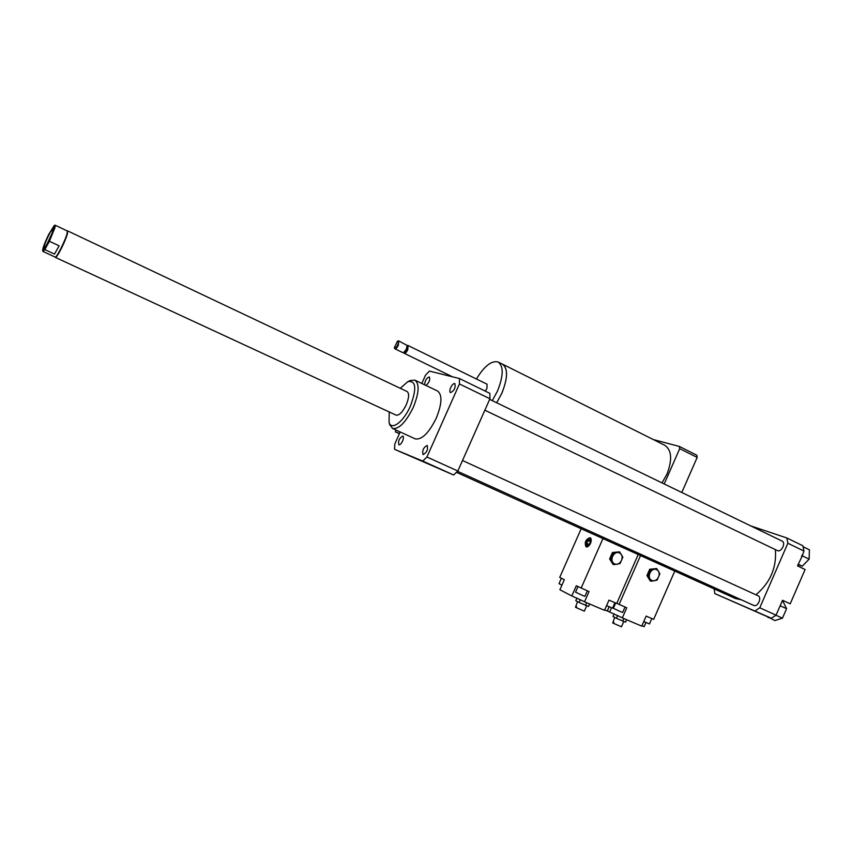 <?xml version="1.0" encoding="UTF-8"?>
<svg xmlns="http://www.w3.org/2000/svg" width="852" height="852" viewBox="0 0 852 852"><rect width="100%" height="100%" fill="white"/><g stroke="black" fill="none" stroke-linecap="round" stroke-linejoin="round"><path stroke-width="1.28" d="M396.084 430.1L395.307 431.847L399.396 433.711M399.513 433.455L395.307 431.847M421.804 383.464L425.489 375.21L429.44 371.089L459.484 378.554L489.868 393.358L489.943 398.757L457.843 471.007L426.927 457.002L422.752 461.07L394.551 449.323L394.817 443.967L400.174 431.975M780.166 605.74L786.588 608.679L783.105 601.682L782.125 601.235M767.695 616.795L774.894 620.554L782.456 618.169L786.588 608.679M775.97 615.24L782.456 618.169M768.003 617.444L771.337 618.232L776.066 615.165L782.541 600.287L790.198 603.812L805.097 569.519L797.493 565.888L802.296 555.845L809.123 559.146L809.4 549.817L803.106 546.76M767.609 616.635L768.866 617.168M798.026 564.652L802.286 566.175L809.123 559.146M798.217 564.226L802.286 566.175M802.296 555.845L803.947 551.042L802.85 545.759L786.811 537.953L750.644 525.865M801.508 556.665L802.328 554.769M714.125 588.87L714.849 593.62L771.337 618.232M714.849 593.62L767.705 616.837M755.064 610.895L759.771 607.785L776.066 615.165M759.771 607.785L787.866 543.246L803.947 551.042M402.559 441.123C401.26 443.754 400.025 444.989 398.864 444.829C397.99 440.985 399.3 438.066 402.804 436.054C403.72 436.746 403.635 438.429 402.559 441.123M427.161 445.426L427.182 445.436C428.205 449.494 426.831 452.55 423.061 454.617C422.017 450.591 423.391 447.524 427.161 445.426M450.708 387.575C452.135 384.71 453.52 383.368 454.84 383.56C455.777 387.628 454.34 390.653 450.527 392.644C449.568 391.941 449.632 390.248 450.708 387.575M424.626 384.816C425.02 380.461 426.564 377.841 429.28 376.935C430.335 379.555 429.27 382.41 426.096 385.519M787.866 543.246L786.811 537.953M777.365 550.573L777.461 550.616C781.359 552.66 786.183 542.671 782.061 541.084L781.859 541.009M753.711 605.41L753.786 605.452C757.737 607.433 762.221 597.284 758.056 595.772L758.024 595.75M735.393 598.487L741.538 599.904M755.926 594.792C770.314 582.619 776.79 567.56 775.363 549.604M389.641 424.371L392.559 428.481C398.938 429.376 405.85 422.336 413.263 407.394C419.131 392.804 419.653 383.719 414.86 380.141L410.408 380.503L407.831 381.653L400.27 388.299M415.126 380.269L437.438 390.951C442.444 394.614 442.05 403.688 436.267 418.172C428.886 432.986 421.91 439.898 415.318 438.908L415.084 438.791M389.204 411.953L389.066 422.336C391.324 430.974 403.571 421.942 410.366 406.159C416.916 388.469 416.064 380.301 407.831 381.653M395.999 415.094L396.116 415.148C399.247 415.563 402.623 412.123 406.234 404.828C409.109 397.703 409.375 393.262 407.032 391.494L67.691 230.924M457.843 471.007L453.605 474.979L394.551 449.323M453.605 474.979L422.752 461.07M459.484 378.554L459.441 383.964L426.927 457.002M489.943 398.757L459.441 383.964M48.415 242.075C53.218 231.968 55.178 226.419 54.315 225.439L48.83 234.247C44.687 242.852 42.632 248.347 42.653 250.712L43.026 251.468L44.826 249.593L49.405 241.276L59.118 245.813L54.507 254.088L44.826 249.593M59.118 245.813L54.507 254.088M44.922 248.401L42.653 250.712M50.215 232.33L53.335 228.23C54.336 229.326 45.795 247.836 44.176 248.092C43.676 246.473 45.688 241.222 50.215 232.33M49.405 241.276L54.975 227.601L55.135 225.205L54.379 225.418M55.178 225.216L67.244 230.924L67.138 233.341C65.551 240.115 56.402 258.252 55.167 257.091L55.082 257.027M67.212 230.913L67.553 233.352C65.966 238.73 63.282 244.95 59.48 252.011C57.393 255.675 56.04 257.485 55.412 257.421L55.295 257.315M51.812 233.725L47.329 243.406M650.726 569.668L656.7 568.561L659.885 573.779L657.116 580.106L651.152 581.234L647.946 576.016L650.726 569.668L649.725 569.232L656.7 568.561M651.876 580.436C657.574 583.034 662.334 572.15 656.604 569.637C650.907 567.006 646.114 577.944 651.876 580.436M647.946 576.016L646.945 575.579L650.14 580.787L651.152 581.234M646.945 575.579L649.725 569.232M613.525 623.27L612.748 622.94L613.142 622.045L613.887 622.429L613.493 623.334L621.459 626.795L623.781 621.502M612.748 622.94L614.675 617.37M614.122 613.866L612.982 616.486L616.411 618.275L625.581 622.162L626.646 619.723M623.877 618.552L622.748 621.119M617.647 615.463L616.411 618.275M615.687 603.024L613.365 608.285L620.533 611.672L622.631 612.471L625.017 607.029M643.761 621.513L649.469 623.941L651.833 618.552M616.795 603.333L626.763 607.774L622.322 617.892L641.737 626.135L646.135 616.102L653.665 619.34L674.784 571.074M607.391 610.884L609.638 612.045L611.502 607.796L609.638 612.045L622.365 617.807M645.976 622.514L644.133 626.71L641.929 625.709M640.523 555.579L619.074 604.473M590.17 544.002L589.339 543.629L587.369 545.365L585.697 542.042L586.112 546.366M590.777 542.628L589.946 542.255L590.787 542.617M586.804 540.903L587.869 541.361L586.804 540.903M587.869 545.173L587.262 542.735L586.187 542.255L586.751 540.882M586.794 540.882L589.882 539.625L589.946 542.255M590.095 540.157L587.869 541.361M586.304 540.669L588.988 538.219C590.681 538.23 591.171 539.646 590.447 542.468M588.988 538.219L590.596 538.038M589.84 543.853C588.253 546.281 586.879 546.899 585.718 545.685M590.479 537.91L589.286 538.155M585.846 545.908L586.464 546.963M590.511 543.32C589.137 546.025 587.656 547.208 586.059 546.856C584.259 542.458 585.601 539.391 590.085 537.665C591.448 538.57 591.586 540.456 590.511 543.32M613.419 552.937L619.553 551.84L622.855 557.165L620.032 563.577L613.909 564.695L610.586 559.37L613.419 552.937L612.45 552.511L619.553 551.84M614.633 563.875C620.49 566.548 625.336 555.515 619.447 552.927C613.578 550.211 608.701 561.308 614.633 563.875M610.586 559.37L609.627 558.944L612.939 564.258L613.909 564.695M609.627 558.944L612.45 552.511M576.24 607.561L575.494 607.242L575.899 606.326L576.612 606.709L576.208 607.625L584.344 611.15L586.698 605.783M575.494 607.242L577.507 601.618M576.953 598.072L575.792 600.713L579.094 602.46L588.53 606.454L589.616 603.983M586.645 602.726L585.494 605.335M580.35 599.616L579.094 602.46M577.986 586.591L575.547 592.14L582.662 595.495L584.898 596.347L587.326 590.841M561.393 578.242L559.008 583.652L561.937 585.132M606.571 605.634L612.524 608.147L614.92 602.694M584.578 601.725L571.809 595.963L576.303 585.75L589.041 591.576L584.536 601.832L604.515 610.32L608.978 600.138L616.731 603.472L638.212 554.524M581.171 528.73L559.732 577.4L564.322 579.711L559.902 589.754L571.809 595.963L576.314 585.75M609.169 606.805L607.306 611.054L604.707 609.872M602.939 538.581L581.117 588.168M496.684 402.762L501.849 393.251C507.941 377.905 508.101 368.17 502.35 364.06L501.807 363.847M502.691 364.23L664.603 445.191C671.717 449.92 672.516 459.537 667.02 474.042L661.993 482.892M496.663 402.751L501.828 393.241C507.909 377.926 508.069 368.213 502.318 364.102L498.388 362.132M492.296 400.632L497.462 391.111C503.564 375.775 503.756 366.051 498.037 361.962C491.508 360.396 484.309 366.072 476.428 379.002M485.193 391.079L486.95 388.448L487.035 384.199L408.108 345.529M403.869 352.717L404.306 353.356C405.36 353.484 406.51 352.291 407.757 349.778L408.065 345.518L407.171 345.656M402.9 352.675L404.519 352.249L406.777 349.373L407.128 345.475M403.614 352.643L406.383 349.107L407.096 345.369L398.736 340.949M394.519 348.191L394.934 348.798C395.967 348.915 397.107 347.712 398.363 345.188L398.693 340.928L397.724 341.151M397.703 344.922C398.715 342.291 398.619 341.056 397.437 341.237L394.37 347.648C395.115 348.638 396.223 347.733 397.703 344.922M681.792 492.488L697.17 457.417L696.84 455.224L679.395 446.459L679.704 448.663L664.209 483.968M653.303 439.547L679.395 446.459M679.704 448.663L697.17 457.417M644.069 626.678L645.912 622.492M607.242 611.022L609.105 606.773M415.318 438.908L392.559 428.481M389.066 422.336L389.843 425.095M456.502 472.349L735.883 598.711M457.556 471.305L753.786 605.452M462.498 460.517L758.056 595.772M484.852 410.195L777.461 550.616M489.666 399.364L782.061 541.084M43.026 251.468L55.167 257.091M55.412 257.421L396.116 415.148M452.604 376.85L404.306 353.356M402.943 352.696L394.934 348.798M394.37 347.648L394.54 348.298M397.437 341.237L398.044 340.97"/></g></svg>
